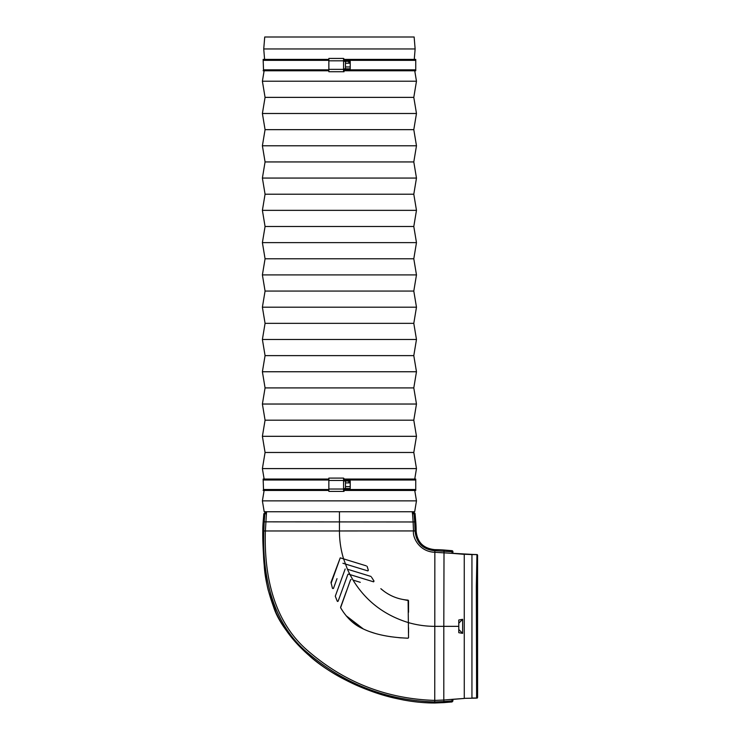 <?xml version="1.0" encoding="UTF-8"?>
<svg xmlns="http://www.w3.org/2000/svg" width="740" height="740" viewBox="0 0 740 740"><rect width="100%" height="100%" fill="white"/><g stroke="black" fill="none" stroke-linecap="round" stroke-linejoin="round"><path stroke-width="1.11" d="M415.76 521.783A111.592 111.592 -90 0 1 416.139 530.922L416.13 530.922A111.583 111.583 -90 0 0 415.75 521.783L415.085 513.754A0.953 0.953 -90 0 0 414.141 512.885L415.094 513.754L415.76 521.783L414.687 521.866L415.75 521.755M452.899 552.678L452.029 550.68L452.001 551.763L434.852 550.717C422.836 549.543 416.241 542.947 415.066 530.932L413.493 530.932L413.124 521.977L414.687 521.848L414.021 513.773L412.467 512.885L413.124 521.977L264.208 521.848L263.838 530.969C262.127 575.618 272.403 624.606 309.061 654.04C345.441 684.482 387.335 700.456 434.741 701.946L443.935 701.566L444.019 702.612L434.778 703A111.546 111.546 131.1 0 1 434.732 703L452.029 701.964L452.899 701.002L452.029 701.964M471.944 674.085L471.935 652.689M471.935 648.888L471.935 645.687M471.935 554.565L464.257 554.251L476.949 554.565L476.329 586.256L476.606 698.033L471.944 698.033L471.944 554.565L477.134 554.565L477.596 555.379C477.106 547.471 477.106 705.229 477.596 697.311L477.494 694.518M477.596 696.867L477.568 557.127L477.217 626.345M477.568 557.127L477.596 555.444L477.568 557.127M477.134 698.125L477.596 697.311L477.134 698.125L464.276 698.347L464.257 554.251L452.029 553.344L452.001 551.763L452.899 552.438L452.899 551.642A0.953 0.953 180 0 0 452.029 550.69L444 550.024L452.029 550.68M476.606 698.033L471.935 698.125M452.029 699.356L443.806 700.031L443.935 701.566L452.011 700.9L452.029 699.356L464.239 698.449L452.871 699.383L452.899 701.002L452.899 699.383M443.908 701.576L444 702.612L452.029 701.946L452.011 700.9L452.899 700.216M476.606 554.658L452.871 553.307L452.899 552.438M408.545 623.321L408.545 622.645C417.129 625.096 425.889 626.336 434.824 626.345L443.806 626.345L443.806 700.031L434.741 700.401L434.852 549.654A111.592 111.592 -175.3 0 1 444 550.024M458.782 629.5L458.782 632.682L462.63 633.375L458.782 629.5L458.782 620.009L462.63 619.315L458.782 623.2M462.63 633.375L462.63 619.315M458.782 626.345L443.806 626.345L444.019 550.033A111.583 111.583 -175.3 0 0 434.852 549.654C423.419 548.479 417.175 542.244 416.139 530.922M347.865 574.397L338.134 601.176L347.865 574.397M347.402 569.208L370.981 576.451L347.402 569.208L349.946 574.564M341.094 580.216L335.285 596.209L337.255 601.213L335.285 596.209L345.164 568.995M337.69 601.49L338.134 601.176L337.255 601.213M368.326 580.216L373.635 581.825L374.024 581.076L373.635 581.825L374.024 581.076L371.563 577.219M364.811 569.976L367.9 570.91L368.344 570.272L367.762 570.882L342.925 563.27M340.372 557.886L366.198 565.832M360.99 564.232L359.816 563.862M355.098 562.418L346.616 559.81M332.353 587.865L330.983 582.399L340.233 557.868L331.122 583.277M332.528 588.466L333.435 588.494L332.528 588.466M336.996 578.671L333.435 588.494M408.545 612.267L408.545 600.612L403.393 599.576M399.424 598.706L397.546 598.16M390.433 595.256L387.529 593.637M384.273 591.463L380.832 588.679C388.648 595.534 397.741 599.345 408.101 600.14L408.545 637.713L408.064 638.195L408.545 637.713M408.545 622.645C384.402 615.282 365.902 601.102 353.017 580.086L360.278 582.324M346.403 591.223L340.668 607.022M408.055 638.195L408.055 638.195C389.36 637.473 374.274 634.319 362.794 628.713C353.951 624.754 346.551 617.752 340.594 607.716L343.295 611.98M346.107 615.708L363.358 628.991L346.107 615.708L349.252 619.167M369.445 631.535L374.764 633.283M390.285 636.659L391.257 636.807L390.285 636.659M398.712 637.667L401.33 637.88M408.545 632.82L408.545 627.733M351.139 579.513L350.557 579.799L351.139 579.513M352.591 622.211L357.022 625.457M359.954 627.224L363.358 628.991M262.793 530.969L262.783 530.969C262.635 539.21 263.107 550.541 264.199 564.944C264.837 577.404 267.926 591.279 273.449 606.569C278.046 621.387 290.321 638.056 310.273 656.593C329.337 673.64 364.302 691.65 395.974 698.44L403.337 699.966C413.799 701.899 423.114 702.917 434.732 703L434.741 700.401C387.094 698.902 345.136 682.65 308.876 651.653C273.726 622.414 263.94 575.702 265.373 530.969L262.793 530.969A111.546 111.546 -6.5 0 1 263.163 521.783L262.783 530.969L263.579 556.822C264.041 566.97 266.261 583.129 268.398 590.77L276.094 612.692C278.86 618.668 282.07 624.31 285.733 629.611C297.36 647.019 319.292 666.971 346.163 680.291C371.027 693.204 404.401 703.12 434.732 702.991M373.496 581.807L348.309 574.083M340.594 607.716L350.557 579.799M263.172 521.765L263.819 513.754L263.172 521.765L264.208 521.848L264.874 513.773L263.829 513.754L264.781 512.885L263.829 513.754M367.114 566.341L368.344 570.272M412.439 513.754L415.085 513.754M413.124 512.885L414.15 512.885M413.336 512.885L414.141 512.885M265.568 512.885L264.874 513.773L266.428 513.754L266.493 511.747L266.4 512.885L264.781 512.885L265.771 512.885M343.573 68.885L345.478 68.885L345.478 61.291L343.573 61.291M348.799 62.678L348.799 61.919L350.224 61.919L350.224 62.678L348.799 62.678L348.799 61.919M345.478 68.82L350.224 68.82L350.224 62.678M345.478 66.951L350.224 66.951M345.478 63.224L350.224 63.224M350.224 61.919L350.224 61.365L345.478 61.365M343.573 60.819L328.856 60.819L328.856 58.442L343.573 58.442L343.573 69.366L328.856 69.366L328.856 71.734L344.054 71.734L343.573 71.169M328.856 60.819L328.856 69.366M343.573 59.015L344.054 59.015L343.573 58.442M343.573 71.734L343.573 69.366M346.385 61.365L346.366 59.394L346.422 61.365M346.422 68.82L346.403 70.79L346.385 68.82M343.573 70.79L346.366 70.79M346.403 70.79L415.741 70.79L415.741 59.394L346.403 59.394M328.856 69.847L263.514 69.847L263.135 70.79L328.856 70.79M343.573 69.847L346.385 69.847M343.573 60.347L346.385 60.347M343.573 59.394L346.366 59.394M263.514 69.847L263.135 59.394L328.856 59.394M346.422 60.347L415.362 60.347M263.514 60.347L328.856 60.347M346.422 69.847L415.362 69.847M343.573 488.548L345.478 488.548L345.478 480.954L343.573 480.954M348.799 482.332L348.799 481.574L350.224 481.574L350.224 482.332L348.799 482.332L348.799 481.574M345.478 488.474L350.224 488.474L350.224 482.332M345.478 486.615L350.224 486.615M345.478 482.887L350.224 482.887M350.224 481.574L350.224 481.028L345.478 481.028M343.573 480.473L328.856 480.473L328.856 478.105L343.573 478.105L343.573 489.029L328.856 489.029L328.856 491.397L344.054 491.397L343.573 490.824M328.856 480.473L328.856 489.029M343.573 478.678L344.054 478.678L343.573 478.105M343.573 491.397L343.573 489.029M346.385 481.028L346.366 479.058L346.422 481.028M346.422 488.474L346.403 490.454L346.385 488.474M343.573 490.454L346.366 490.454M346.403 490.454L415.741 490.454L415.741 479.058L346.403 479.058M328.856 489.501L263.514 489.501L263.135 490.454L328.856 490.454M343.573 489.501L346.385 489.501M343.573 480.01L346.385 480.01M343.573 479.058L346.366 479.058M263.514 489.501L263.135 479.058L328.856 479.058M346.422 480.01L415.362 480.01M263.514 480.01L328.856 480.01M346.422 489.501L415.362 489.501M415.131 48.951L414.141 37L264.726 37L263.736 48.951L415.131 48.951L414.271 59.394M264.199 511.747L262.395 500.878L416.472 500.878L414.678 511.747L264.199 511.747M262.395 500.878L264.125 490.454M414.742 490.454L416.472 500.878M264.134 479.058L262.395 468.596L416.472 468.596L414.742 479.058M262.395 468.596L265.068 452.473L413.799 452.473L416.472 468.596M265.068 452.473L262.395 436.313L416.472 436.313L413.799 452.473M262.395 436.313L265.068 420.19L413.799 420.19L416.472 436.313M265.068 420.19L262.395 404.031L416.472 404.031L413.799 420.19M262.395 404.031L265.068 387.908L413.799 387.908L416.472 404.031M265.068 387.908L262.395 371.748L416.472 371.748L413.799 387.908M262.395 371.748L265.068 355.625L413.799 355.625L416.472 371.748M265.068 355.625L262.395 339.466L416.472 339.466L413.799 355.625M262.395 339.466L265.068 323.352L413.799 323.352L416.472 339.466M265.068 323.352L262.395 307.183L416.472 307.183L413.799 323.352M262.395 307.183L265.068 291.07L413.799 291.07L416.472 307.183M265.068 291.07L262.395 274.901L416.472 274.901L413.799 291.07M262.395 274.901L265.068 258.787L413.799 258.787L416.472 274.901M265.068 258.787L262.395 242.628L416.472 242.628L413.799 258.787M262.395 242.628L265.068 226.505L413.799 226.505L416.472 242.628M265.068 226.505L262.395 210.345L416.472 210.345L413.799 226.505M262.395 210.345L265.068 194.222L413.799 194.222L416.472 210.345M265.068 194.222L262.395 178.062L416.472 178.062L413.799 194.222M262.395 178.062L265.068 161.94L413.799 161.94L416.472 178.062M265.068 161.94L262.395 145.78L416.472 145.78L413.799 161.94M262.395 145.78L265.068 129.657L413.799 129.657L416.472 145.78M265.068 129.657L262.395 113.498L416.472 113.498L413.799 129.657M262.395 113.498L265.068 97.375L413.799 97.375L416.472 113.498M265.068 97.375L262.395 81.215L416.472 81.215L413.799 97.375M262.395 81.215L264.125 70.79M414.742 70.79L416.472 81.215M264.596 59.394L263.736 48.951M471.944 557.127L471.944 556.027M452.075 699.356L464.257 698.44M464.276 554.343L452.075 553.335M443.917 551.087L444 550.033M347.411 569.208L343.591 558.876C340.844 549.866 339.457 540.561 339.438 530.959L413.493 530.932C412.448 537.443 419.229 551.726 434.852 552.29L452.029 553.344M434.852 549.654C423.41 548.488 417.166 542.244 416.13 530.922L415.066 530.932L414.687 521.866M264.208 521.866L263.172 521.783M339.438 511.747L339.438 530.959L265.373 530.969L266.428 513.754M353.026 580.086L349.955 574.564M412.282 511.747L412.448 513.708M266.585 511.747L266.418 513.708M477.207 698.125L477.596 697.441M477.596 555.25L477.207 554.565M464.239 554.251L471.63 554.565"/></g></svg>
